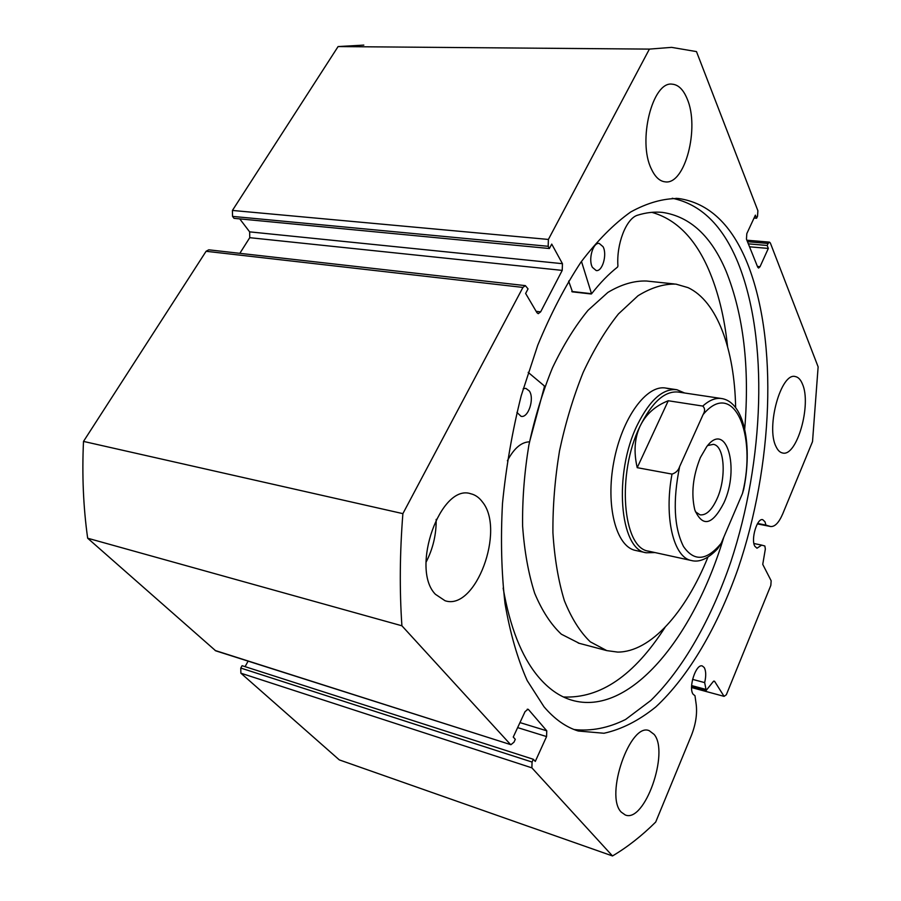 <?xml version="1.0" encoding="UTF-8"?>
<svg xmlns="http://www.w3.org/2000/svg" width="901" height="901" viewBox="0 0 901 901"><rect width="100%" height="100%" fill="white"/><g stroke="black" fill="none" stroke-linecap="round" stroke-linejoin="round"><path stroke-width="1.35" d="M528.166 372.372L544.215 385.808L544.339 387.013L529.574 441.828C521.375 442.019 513.987 448.326 507.398 460.76M523.177 388.714L525.846 388.354L529.337 390.989C534.732 398.569 528.301 418.346 521.048 416.318L516.915 412.388M592.453 267.406C587.981 259.826 592.993 242.087 599.221 243.439L603.039 246.683C607.42 254.386 602.409 271.888 596.18 270.537L592.453 267.406M503.141 588.094C509.91 626.859 521.42 656.165 537.694 676.009C547.977 688.409 559.262 696.439 571.549 700.111C629.495 717.41 693.725 637.536 723.807 537.142M563.463 696.98C600.37 698.624 634.236 675.401 665.062 627.321M727.558 346.547C724.494 317.298 718.153 291.552 708.546 269.32C694.964 238.179 676.065 219.18 651.828 212.343M744.71 429.101C749.801 367.495 743.573 314.809 726.037 271.032C711.227 236.039 690.031 216.488 662.46 212.399C654.34 211.589 645.904 212.568 637.142 215.339C626.004 219.044 616.329 244.216 617.928 265.964L617.59 267.034C608.749 273.972 600.066 282.891 591.552 293.816L581.472 261.414M572.405 291.642L568.632 281.101M700.381 457.539L706.711 446.682C726.454 420.035 740.081 468.295 723.908 502.837C712.353 525.193 702.645 527.535 694.795 509.876C691.011 493.714 692.869 476.269 700.381 457.539M695.392 511.734L700.021 514.831C706.147 515.541 711.824 510.18 717.05 498.749C726.634 477.868 724.641 445.646 713.322 444.351L707.645 445.545M721.205 398.479L678.509 392.081C664.983 390.572 652.178 401.947 640.07 426.173C616.475 473.633 622.58 548.18 648.495 551.142L649.002 551.254M684.58 392.982L676.933 389.739C663.068 388.196 649.914 399.83 637.491 424.63C613.266 473.273 619.573 549.711 646.175 552.764L655.05 552.572M702.78 406.069C709.425 400.078 715.777 397.578 721.825 398.569C744.733 402.364 752.504 446.693 743.674 489.378L742.458 493.523C757.471 433.899 733.324 378.195 703.107 414.561C705.168 411.047 705.055 408.221 702.78 406.069L668.272 400.754C655.173 405.889 645.769 414.37 640.07 426.173C634.563 438.123 633.606 451.953 637.21 467.675L672.011 474.095C675.874 472.901 678.408 470.412 679.636 466.617C672.698 500.911 673.993 527.535 683.499 546.502C694.164 561.886 706.722 560.827 721.183 543.292L717.613 548.799C708.051 558.778 699.277 562.674 691.27 560.49C673.565 557.46 663.834 517.388 672.011 474.095M703.107 414.561L679.636 466.617M668.272 400.754L637.21 467.675M742.458 493.523L721.183 543.292M612.5 855.95L339.305 759.892L240.871 673.182L240.781 668.058L532.063 762.055L531.883 767.843L612.5 855.95C627.411 847.131 641.805 835.824 655.703 822.05L691.405 735.419C695.685 724.494 697.295 714.256 696.236 704.728L694.975 695.707L693.128 694.232C688.071 687.756 696.056 663.361 702.33 665.974L704.244 667.551C706.046 670.93 706.193 675.941 704.672 682.609L706.181 690.414L713.232 681.595L714.583 681.291L713.772 681.077M746.873 240.218L769.488 242.132L770.366 243.045L818.131 366.853L812.522 441.603L782.732 513.863C778.892 522.738 774.826 526.95 770.524 526.499L765.94 525.103L764.983 521.792L762.719 519.674C757.155 517.703 750.691 539.282 754.801 546.209L756.986 548.213L761.694 545.116L764.859 546.006L765.343 549.047L762.742 564.375L771.155 580.773L770.828 585.413L726.33 694.772L724.077 696.36L714.583 681.291M753.923 543.517L761.694 545.116M672.236 198.265C700.865 204.133 722.782 225.588 737.975 262.608C769.037 339.474 764.217 460.648 730.925 561.56C711.328 618.818 683.42 668.553 650.804 700.482L625.632 719.448C608.333 728.042 591.146 731.398 574.083 729.528M544.001 706.767L527.198 680.582C517.557 658.901 510.18 633.313 505.056 603.816C501.429 572.462 500.573 538.956 502.499 503.299C506.069 467.067 512.32 431.174 521.24 395.618L537.751 345.218C550.748 313.818 565.141 286.135 580.965 262.135C597.25 240.702 613.818 223.989 630.666 212.005C647.357 202.815 663.384 198.321 678.723 198.524C708.873 202.973 731.781 224.631 747.47 263.509C778.599 341.873 772.844 466.008 738.201 568.272C717.838 626.24 689.051 676.11 655.737 706.981C638.764 720.654 621.51 729.416 603.963 733.256L578.262 731.015C565.907 727.175 554.487 719.088 544.001 706.767M651.378 168.971C637.412 141.356 652.437 80.831 672.236 84.176C678.352 84.717 683.307 89.548 687.08 98.648C699.976 127.683 684.974 185.201 665.152 181.844C659.678 181.259 655.095 176.968 651.378 168.971M435.408 594.288C410.011 568.576 440.702 483.195 470.784 493.759C475.266 494.818 479.129 497.521 482.35 501.857C505.652 529.754 475.683 611.193 445.049 600.73L435.408 594.288M775.964 446.445C765.816 426.95 781.111 372.147 795.268 376.55C798.218 377.08 800.606 379.546 802.408 383.95C811.824 404.448 796.844 457.156 782.586 452.989C779.928 452.471 777.721 450.286 775.964 446.445M621.217 812.094C604.492 795.639 630.317 721.881 649.238 730.7L654.103 734.383C669.589 752.256 644.609 823.323 625.26 814.966L621.217 812.094M532.063 762.055L533.324 759.273L242.087 665.693L240.781 668.058M248.124 661.131L245.072 666.65M215.08 650.466L510.923 744.71L215.711 650.826L87.667 538.224C83.32 507.252 81.935 474.973 83.5 441.411L206.092 251.289L208.739 249.814L525.362 285.628L522.94 287.419L206.092 251.289M249.746 237.684L249.645 231.861L562.449 263.689L562.224 270.39L249.746 237.684L239.835 253.327M239.745 218.875L249.645 231.861M232.537 216.386L234.023 218.335L549.396 248.518L548.18 246.3L232.537 216.386L232.424 210.44L338.089 46.57L363.824 45.106M769.488 242.132L768.102 243.45L747.47 241.693M757.437 266.448L760.027 266.696L768.328 248.428L767.179 245.477L768.102 243.45M760.027 266.696L758.586 268.059L757.718 267.169L746.456 239.17L746.805 233.652L755.387 215.148L756.592 218.245L754.036 218.053M232.424 210.44L548.394 239.441L649.396 49.105L671.628 47.37L696.484 51.594L757.887 210.71L757.538 216.206L756.592 218.245M548.394 239.441L548.18 246.3M562.449 263.689L551.727 244.092L549.396 248.518M536.14 311.329L540.634 311.881L562.224 270.39M540.634 311.881L538.235 313.683L536.917 312.647L525.632 293.456L528.042 288.894L525.362 285.628M510.383 744.35L401.902 625.79C399.47 590.2 399.796 552.809 402.882 513.638L522.94 287.419M510.923 744.71L513.987 742.165L515.304 739.327L513.255 737.052L525.035 711.666L527.975 709.222L528.549 709.616L527.254 709.222M519.967 722.591L546.761 730.812L528.549 709.616M546.761 730.812L546.569 736.567L517.636 727.614M533.324 759.273L535.284 761.424L546.569 736.567M402.882 513.638L83.5 441.411M87.667 538.224L401.902 625.79M338.089 46.57L649.396 49.105M691.574 687.553L724.077 696.36M436.174 519.359C436.377 534.473 432.987 548.777 426.027 562.258M768.328 248.428L749.519 246.795M767.179 245.477L748.337 243.844M757.617 523.447L765.94 525.103M692.554 679.365L704.672 682.609M668.441 388.714L665.895 388.094C646.704 384.243 621.972 417.85 613.818 461.808C605.404 505.709 616.104 546.468 635.284 550.376L635.802 550.488M735.633 407.579C734.619 349.836 717.23 301.092 687.936 287.599L675.93 284.119C663.789 283.736 651.13 287.633 637.976 295.787L618.446 313.931C605.675 329.935 593.917 349.397 583.184 372.35C573.34 396.879 565.445 423.042 559.521 450.838C554.915 478.904 552.707 506.216 552.921 532.773C554.52 558.215 558.338 580.83 564.353 600.618C571.482 618.323 580.12 632.052 590.279 641.816L606.79 650.612L617.658 652.087C650.59 652.155 685.672 612.286 707.927 557.133M674.207 283.939L646.558 281.022C634.146 280.605 621.251 284.401 607.882 292.42L588.071 310.271C575.142 326.016 563.283 345.196 552.482 367.811C542.605 391.991 534.721 417.794 528.853 445.218C524.326 472.912 522.253 499.875 522.614 526.116C524.405 551.266 528.425 573.644 534.676 593.252C542.042 610.822 550.939 624.472 561.357 634.203L579.275 643.325M590.932 293.636L571.775 291.462M691.619 685.571L705.573 689.333M531.883 767.843L240.871 673.182M770.524 526.499L757.358 523.886L770.152 526.398M662.46 212.399L659.881 212.208M591.236 293.996L572.079 291.823M635.284 550.376L646.175 552.764M665.231 387.993L676.268 389.637M648.495 551.142L691.27 560.49M678.723 198.524L675.93 198.333M470.221 493.635L470.784 493.759M691.585 686.461L706.181 690.414M578.251 643.055L606.79 650.612"/></g></svg>
